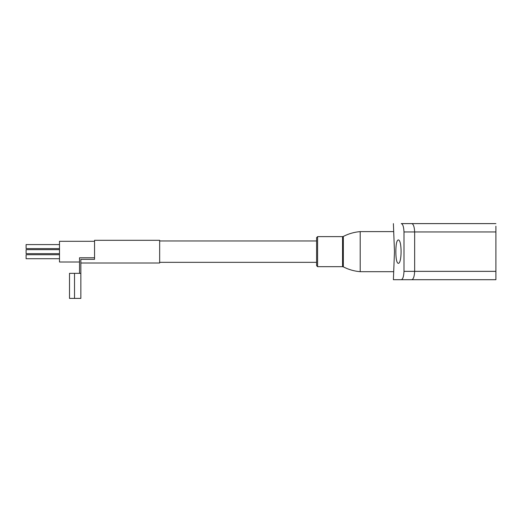 <?xml version="1.0" encoding="UTF-8"?>
<svg xmlns="http://www.w3.org/2000/svg" width="522" height="522" viewBox="0 0 522 522"><rect width="100%" height="100%" fill="white"/><g stroke="black" fill="none" stroke-linecap="round" stroke-linejoin="round"><path stroke-width="0.78" d="M80.858 273.352L69.504 273.352L69.504 298.395L80.858 298.395L80.858 259.343L94.547 259.343L94.547 240.296L159.66 240.296L159.66 263.003L80.858 263.003M79.527 273.352L79.527 257.77L94.547 257.77M395.846 251.65C395.891 258.801 396.661 262.697 398.156 263.336C402.057 264.223 402.064 239.083 398.156 239.963C396.661 240.603 395.891 244.498 395.846 251.65M401.261 279.701L411.747 279.701C413.417 279.296 414.383 276.516 414.651 271.349L403.989 271.349C403.741 276.503 402.834 279.283 401.261 279.701L393.392 279.701L401.261 279.701C402.827 279.29 403.741 276.503 403.989 271.349L403.989 231.951C403.741 226.802 402.834 224.016 401.261 223.605L411.747 223.605C413.417 224.01 414.383 226.789 414.651 231.951L403.989 231.951M393.392 279.701L394.475 251.65L393.392 223.605M495.9 279.701L409.822 279.701L495.9 279.701L495.9 271.349L495.9 273.352L495.9 271.349L414.651 271.349L414.651 231.951L495.9 231.951L495.9 226.215M495.9 271.349L495.9 231.951M409.822 223.605L495.9 223.605L409.822 223.605M159.66 240.968L316.593 240.968L316.593 265.672L317.598 266.677L317.598 236.623L342.562 236.623L342.562 266.677L343.332 266.866L343.332 236.44C348.631 233.712 354.255 232.101 360.2 231.618L360.2 271.688L393.392 271.688M94.547 241.301L59.488 241.301L59.488 262.005L79.527 262.005M317.598 236.623L316.593 237.627L316.593 251.65M59.488 244.59L26.1 244.59L26.1 248.596L59.488 248.596M59.488 249.647L26.1 249.647L26.1 253.653L59.488 253.653M59.488 254.71L26.1 254.71L26.1 258.716L59.488 258.716M74.516 298.395L74.516 273.352M360.2 231.618L393.392 231.618M159.66 262.338L316.593 262.338M317.598 266.677L342.562 266.677M343.332 236.44L342.562 236.623M343.332 266.866C348.631 269.593 354.255 271.199 360.2 271.688"/></g></svg>
